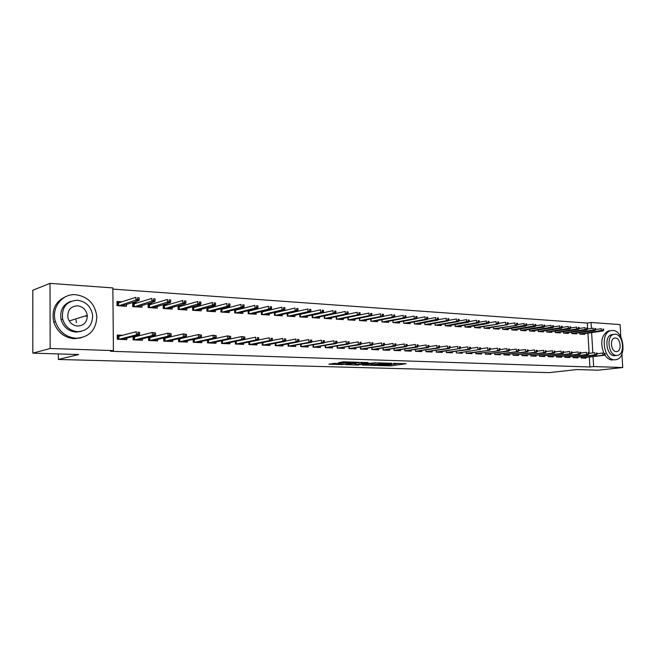 <?xml version="1.0" encoding="UTF-8"?>
<svg xmlns="http://www.w3.org/2000/svg" width="656" height="656" viewBox="0 0 656 656"><rect width="100%" height="100%" fill="white"/><g stroke="black" fill="none" stroke-linecap="round" stroke-linejoin="round"><path stroke-width="0.98" d="M378.151 365.531L391.001 365.851L406.171 363.727L393.493 363.35L396.429 363.834L394.428 364.154L385.753 364.449L387.983 365.064L378.151 365.531M86.764 315.479L86.904 316.528M334.486 363.358L328.886 364.211L341.842 364.588L358.537 362.276L343.055 361.841L338.389 362.76L354.806 362.538L344.662 364.088L334.486 363.358M113.414 350.599L50.159 348.492L50.02 283.376L112.857 287.918L113.414 350.599L110.544 351.272L589.924 366.983L593.647 366.565L593.057 356.659M621.913 354.035L622.749 367.532L598.1 370.197L576.895 369.558L549.154 372.624L58.351 359.472L78.671 354.535L32.825 353.149L50.159 348.492M622.749 367.532L593.647 366.565M362.276 365.031L376.708 365.441L391.78 363.285L377.011 362.883L362.276 365.031M358.553 365.064L345.433 364.588L360.251 362.374L368.114 362.563L361.677 363.531L365.728 363.752L375.552 362.76L358.545 364.785M58.335 353.92L58.351 359.472M133.061 336.528L133.094 339.898L142.409 340.275L142.393 338.775M138.318 335.954L135.759 335.847M137.514 302.81L132.758 302.506M132.684 302.531L132.733 306.639L142.016 307.213L141.991 305.466M163.688 338.02L163.729 341.136L172.692 341.497L172.667 340.087M168.879 337.274L167.165 337.2M167.961 304.761L163.967 304.507M163.213 304.728L163.262 308.517L172.2 309.066L172.175 307.434M193.151 339.431L193.2 342.325L201.827 342.678L201.802 341.341M198.276 338.537L197.341 338.496M197.259 306.631L193.979 306.426M192.585 306.803L192.651 310.321L201.244 310.846L201.22 309.312M221.523 340.776L221.572 343.473L229.887 343.81L229.854 342.547M225.475 308.443L222.851 308.271M220.875 308.787L220.941 312.059L229.223 312.568L229.19 311.116M248.854 342.055L248.911 344.58L256.922 344.9L256.89 343.703M252.658 310.181L250.649 310.05M248.132 310.673L248.198 313.732L256.184 314.224L256.152 312.846M275.208 343.268L275.274 345.646L282.99 345.958L282.966 344.81M278.866 311.854L277.439 311.764M274.413 312.477L274.487 315.347L282.187 315.815L282.154 314.511M300.637 344.433L300.702 346.671L308.156 346.975L308.123 345.884M304.154 313.478L303.261 313.42M299.767 314.208L299.849 316.905L307.287 317.356L307.246 316.118M325.179 345.548L325.245 347.664L332.444 347.959L332.412 346.909M324.253 315.856L324.335 318.406L331.518 318.849L331.477 317.66M348.885 346.614L348.959 348.623L355.913 348.902L355.88 347.901M347.91 317.447L347.992 319.857L354.929 320.284L354.888 319.144M371.804 347.639L371.878 349.55L378.602 349.82L378.561 348.853M370.771 318.98L370.853 321.26L377.569 321.67L377.528 320.579M393.969 348.631L394.035 350.443L400.545 350.706L400.504 349.779M392.887 320.448L392.969 322.621L399.463 323.014L399.422 321.965M415.412 349.574L415.486 351.313L421.783 351.567L421.742 350.665M414.371 323.933L414.289 321.866L414.403 323.933L420.652 324.318L420.611 323.31M436.174 350.493L436.24 352.149L442.341 352.395L442.308 351.526M435.002 323.228L435.092 325.204L441.176 325.581L441.135 324.605M456.281 351.378L456.355 352.961L462.267 353.207L462.226 352.362M455.075 324.548L455.157 326.434L461.061 326.795L461.02 325.86M475.772 352.231L475.838 353.756L481.57 353.986L481.529 353.166M498.74 323.351L498.675 322.022L497.715 321.965L497.781 323.293L498.74 323.351L497.92 324.113L474.624 327.631L480.331 327.984L480.29 327.073M474.616 327.631L474.526 325.827M494.665 353.051L494.739 354.519L500.29 354.74L500.257 353.953M526.801 325.212L526.735 323.908L525.817 323.851L525.882 325.146L526.801 325.212L525.956 325.95L524.308 325.843L524.193 323.506L517.592 324.589L516.756 325.351L493.476 328.771L499.027 329.132L498.978 328.246M493.476 328.787L493.394 327.057M512.992 353.846L513.066 355.257L518.461 355.478L518.42 354.707M511.688 328.246L511.778 329.911L517.158 330.239L517.117 329.386M530.786 354.617L530.852 355.978L536.091 356.183L536.05 355.445M529.449 329.402L529.54 331.001L534.763 331.321L534.722 330.493M548.055 355.363L548.121 356.675L553.205 356.88L553.172 356.151M546.702 330.517L546.784 332.059L551.86 332.371L551.811 331.567M564.832 356.093L564.898 357.348L569.843 357.553L569.802 356.848M563.447 331.608L563.537 333.092L568.465 333.387L568.424 332.608M581.134 356.79L581.2 358.012L586.005 358.201L585.964 357.52M579.732 332.658L579.814 334.084L584.611 334.38L584.562 333.625M589.924 366.983L589.342 357.11M589.121 353.354L587.932 333.133M587.686 328.976L587.341 323.055L112.865 289.107M571.647 332.133L571.729 333.592L576.591 333.888L576.55 333.125M573.041 356.446L573.106 357.684L577.977 357.881L577.936 357.184M555.132 331.067L555.222 332.576L560.224 332.887L560.175 332.092M556.501 355.732L556.575 357.012L561.585 357.217L561.544 356.503M538.141 329.968L538.223 331.534L543.373 331.854L543.332 331.034M539.478 354.994L539.552 356.331L544.71 356.536L544.669 355.798M520.634 328.828L520.725 330.46L526.03 330.788L525.981 329.943M521.955 354.24L522.028 355.618L527.342 355.831L527.301 355.076M525.882 325.146L502.693 329.337L508.162 329.689L508.121 328.82M502.693 329.353L502.611 327.656M503.898 353.453L503.972 354.888L509.441 355.109L509.409 354.33M508.236 323.982L508.17 322.662L507.227 322.604L507.293 323.916L508.236 323.982L507.408 324.736L484.12 328.205L489.753 328.558L489.704 327.664M484.12 328.213L484.03 326.442M485.292 352.641L485.358 354.133L491.008 354.363L490.967 353.559M464.883 325.196L464.965 327.041L470.77 327.393L470.729 326.467M466.104 351.805L466.17 353.363L471.992 353.6L471.951 352.772M445.121 323.892L445.203 325.827L451.197 326.196L451.156 325.237M446.31 350.935L446.375 352.559L452.378 352.805L452.345 351.952M424.727 322.555L424.809 324.572L431 324.95L430.959 323.966M425.875 350.042L425.949 351.739L432.148 351.985L432.107 351.099M403.67 321.161L403.76 323.277L410.148 323.67L410.107 322.645M404.859 349.099L404.85 350.886L411.246 351.14L411.214 350.23M404.85 350.886L404.777 349.107M381.923 319.718L382.005 321.948L388.606 322.35L388.565 321.284M382.981 348.139L383.047 350.001L389.664 350.271L389.631 349.32M359.439 318.217L359.521 320.563L366.343 320.981L366.302 319.866M360.447 347.131L360.513 349.09L367.352 349.369L367.319 348.385M336.184 316.659L336.266 319.136L343.326 319.57L343.285 318.406M337.135 346.089L337.2 348.147L344.277 348.434L344.244 347.409M316.471 314.265L315.823 314.224M312.117 315.044L312.199 317.66L319.505 318.111L319.464 316.889M313.01 344.999L313.076 347.172L320.407 347.467L320.374 346.401M291.625 312.674L290.46 312.6M287.205 313.347L287.279 316.126L294.847 316.594L294.815 315.323M288.033 343.859L288.099 346.163L295.684 346.475L295.651 345.351M265.877 311.026L264.163 310.919M261.391 311.584L261.457 314.544L269.304 315.028L269.272 313.691M262.228 345.122L262.17 342.662L262.211 345.122L270.075 345.433L270.042 344.261M239.186 309.32L236.882 309.173M234.627 309.739L234.692 312.904L242.827 313.404L242.794 311.994M235.315 341.423L235.373 344.031L243.524 344.359L243.499 343.129M211.494 307.549L208.551 307.361M206.861 307.812L206.927 311.198L215.365 311.715L215.332 310.222M207.468 340.111L207.517 342.908L215.988 343.252L215.963 341.956M212.56 339.152L211.995 339.127M182.753 305.704L179.121 305.475M178.038 305.778L178.096 309.427L186.862 309.968L186.837 308.386M178.555 338.734L178.604 341.735L187.395 342.096L187.37 340.726M183.713 337.914L182.401 337.856M152.889 303.794L148.518 303.515M148.1 303.638L148.149 307.59L157.251 308.148L157.227 306.467M148.518 337.282L148.559 340.521L157.694 340.89L157.678 339.439M153.742 336.618L151.618 336.528M121.836 301.809L116.973 301.498L117.006 305.68L126.477 306.262L126.46 304.458M122.582 335.282L117.285 335.052L117.317 339.259L126.821 339.644L126.805 338.094M32.825 353.149L32.8 290.239L50.02 283.376M587.341 323.055L591.031 322.481L620.076 324.589L620.847 336.979M592.835 352.887L591.63 332.6M591.384 328.426L591.031 322.481M388.688 364.605L392.222 364.351M396.634 363.736L398.905 363.408M369.156 364.031L371.895 364.113M374.855 365.335L389.328 363.383L381.48 363.547L372.608 364.826L374.871 365.531M355.167 363.613L352.452 363.531M355.732 364.4L365.048 364.031L355.732 364.4L355.691 363.055M359.447 362.489L361.645 362.465M603.733 330.296L603.659 329.082L602.864 329.025L602.938 330.239L603.733 330.296L602.839 330.985L601.396 330.886L601.265 328.705L595.673 329.525M602.938 330.239L579.806 334.019M602.839 330.985L580.896 334.158M602.864 329.025L603.659 329.082M604.406 354.601L605.209 354.634L605.135 353.412L604.332 353.379L604.406 354.601L602.864 355.224L604.307 355.29L581.2 357.955M581.191 357.864L602.864 355.224L602.733 353.035L597.116 353.723M604.332 353.379L605.135 353.412M604.307 355.29L605.209 354.634M595.681 329.763L595.607 328.541L594.795 328.484L594.869 329.706L595.681 329.763L594.787 330.452L593.327 330.362L593.196 328.156L587.497 329.009M594.869 329.706L571.729 333.527M594.787 330.452L572.86 333.658M594.795 328.484L595.607 328.541M587.514 329.222L587.44 327.992L586.612 327.934L586.685 329.164L587.514 329.222L586.628 329.919L585.144 329.82L585.013 327.606L579.207 328.476M586.685 329.164L563.529 333.027M586.628 329.919L564.709 333.158M586.612 327.934L587.44 327.992M596.337 354.24L597.149 354.281L597.075 353.051L596.263 353.01L596.337 354.24L594.787 354.871L596.247 354.937L573.106 357.627M573.098 357.536L594.787 354.871L594.656 352.666L588.932 353.379M596.263 353.01L597.075 353.051M596.247 354.937L597.149 354.281M588.137 353.879L588.965 353.912L588.891 352.674L588.063 352.641L588.137 353.879L586.587 354.519L588.071 354.576L564.898 357.299M564.89 357.208L586.587 354.519L586.456 352.288L580.634 353.026M588.063 352.641L588.891 352.674M588.071 354.576L588.965 353.912M612.761 330.427L610.449 330.714C599.887 333.314 603.684 360.177 614.574 359.8L616.394 359.595C627.177 357.454 623.799 330.435 612.761 330.427M610.211 330.747L608.112 331.05C601.519 335.118 600.068 342.457 603.766 353.076M604.799 354.937C606.939 358.168 609.416 359.882 612.228 360.07M616.542 355.421L614.319 355.675C606.464 355.905 603.774 336.544 611.4 334.724L612.868 334.519M615.172 334.224L613.549 334.429C605.923 336.249 608.62 355.642 616.476 355.413L617.845 355.265C625.586 353.674 623.102 334.199 615.172 334.224M616.246 351.641L617.157 351.542C622.126 350.484 620.502 337.947 615.402 337.988L614.385 338.111C609.457 339.259 611.179 351.764 616.246 351.641M75.858 294.708C62.263 293.306 50.988 307.844 55.44 321.62C59.04 331.698 65.92 337.233 76.071 338.25C89.29 337.282 96.211 330.042 96.826 316.528C95.112 303.966 88.117 296.692 75.858 294.708M66.855 296.168C55.653 300.833 51.291 309.501 53.767 322.153C57.359 332.19 64.214 337.717 74.349 338.726L81.311 337.774M81.451 331.337L76.039 332.125C68.519 331.313 63.534 327.147 61.098 319.628C59.606 310.542 62.91 304.433 71.012 301.293M77.474 300.227C66.33 301.17 61.393 307.467 62.656 319.128C65.1 326.672 70.094 330.854 77.638 331.674C87.42 330.944 92.422 325.548 92.627 315.47C91.159 306.639 86.108 301.555 77.474 300.227M77.605 326.065C84.066 325.581 87.289 321.998 87.264 315.323C86.198 309.763 82.943 306.59 77.498 305.803C70.479 306.385 67.281 310.337 67.912 317.668C69.388 322.686 72.619 325.491 77.605 326.065M85.583 316.372L85.526 315.864M76.391 322.752L76.055 319.89M579.223 328.672L579.15 327.434L578.313 327.377L578.387 328.615L579.223 328.672L578.338 329.378L576.837 329.279L576.706 327.049L570.794 327.943M578.387 328.615L555.214 332.518M578.338 329.378L556.444 332.649M578.313 327.377L579.15 327.434M570.802 328.115L570.736 326.868L569.884 326.811L569.957 328.057L570.802 328.115L569.933 328.828L568.408 328.73L568.276 326.483L562.258 327.401M569.957 328.057L546.776 332.01M569.933 328.828L548.055 332.141M569.884 326.811L570.736 326.868M579.822 353.51L580.658 353.551L580.593 352.297L579.756 352.264L579.822 353.51L578.272 354.15L579.773 354.215L556.567 356.962M556.567 356.88L578.272 354.15L578.141 351.911L572.204 352.666M579.756 352.264L580.593 352.297M579.773 354.215L580.658 353.551M571.384 353.133L572.237 353.174L572.163 351.919L571.319 351.878L571.384 353.133L569.826 353.781L571.36 353.846L548.121 356.618M548.121 356.536L569.826 353.781L569.703 351.526L563.66 352.305M571.319 351.878L572.163 351.919M571.36 353.846L572.237 353.174M562.266 327.549L562.192 326.294L561.339 326.237L561.405 327.492L562.266 327.549L561.397 328.271L559.847 328.164L559.724 325.901L553.59 326.86M561.405 327.492L538.223 331.485M561.397 328.271L539.552 331.616M561.339 326.237L562.192 326.294M562.823 352.756L563.684 352.797L563.611 351.526L562.75 351.493L562.823 352.756L561.257 353.412L562.815 353.477L539.552 356.274M539.544 356.2L561.257 353.412L561.134 351.132L554.976 351.936M562.75 351.493L563.611 351.526M562.815 353.477L563.684 352.797M553.598 326.983L553.533 325.712L552.655 325.655L552.729 326.926L553.598 326.983L552.737 327.705L551.163 327.598L551.04 325.319L544.8 326.303M552.729 326.926L529.531 330.96M552.737 327.705L530.917 331.083M552.655 325.655L553.533 325.712M554.131 352.37L555.009 352.411L554.935 351.132L554.058 351.099L554.131 352.37L552.565 353.026L554.14 353.1L530.852 355.921M530.843 355.847L552.565 353.026L552.434 350.73L546.169 351.559M554.058 351.099L554.935 351.132M554.14 353.1L555.009 352.411M544.8 326.401L544.734 325.122L543.849 325.064L543.914 326.335L544.8 326.401L543.947 327.131L542.348 327.024L542.225 324.72L535.862 325.737M543.914 326.335L520.725 330.427M543.947 327.131L522.151 330.55M543.849 325.064L544.734 325.122M535.87 325.811L535.804 324.523L534.902 324.458L534.968 325.745L535.87 325.811L535.017 326.54L533.402 326.434L533.279 324.121L526.801 325.171M534.968 325.745L511.778 329.886M535.017 326.54L513.263 330.001M534.902 324.458L535.804 324.523M525.956 325.95L504.243 329.451M525.817 323.851L526.735 323.908M516.666 324.54L517.592 324.597L517.527 323.293L516.592 323.228L516.666 324.54L515.083 325.237L514.96 322.883L508.203 324.007M516.756 325.351L495.083 328.886M516.592 323.228L517.527 323.293M507.293 323.916L505.71 324.622L505.596 322.252L498.667 323.424M507.408 324.736L485.784 328.312M507.227 322.604L508.17 322.662M497.781 323.293L496.198 323.998L496.075 321.612L488.966 322.826M497.92 324.113L476.338 327.738M497.715 321.965L498.675 322.022M489.089 322.711L489.023 321.374L488.048 321.309L488.113 322.654L489.089 322.711L488.277 323.482L486.522 323.367L486.408 320.964L479.118 322.227M488.113 322.654L465.014 327.041M488.277 323.482L466.752 327.147M488.048 321.309L489.023 321.374M479.282 322.063L479.216 320.718L478.232 320.653L478.298 321.998L479.282 322.063L478.478 322.842L476.699 322.727L476.584 320.3L469.114 321.612M478.298 321.998L476.699 322.727L455.248 326.442M478.478 322.842L457.019 326.549M478.232 320.653L479.216 320.718M469.319 321.407L469.261 320.046L468.253 319.98L468.318 321.342L469.319 321.407L468.532 322.194L466.719 322.071L466.605 319.628L458.946 320.997M468.318 321.342L445.326 325.835M468.532 322.194L447.121 325.942M468.253 319.98L469.261 320.046M545.308 351.977L546.194 352.018L546.128 350.739L545.234 350.698L545.308 351.977L543.734 352.641L545.333 352.715L522.02 355.56M522.02 355.495L543.734 352.641L543.611 350.329L537.223 351.181M545.234 350.698L546.128 350.739M545.333 352.715L546.194 352.018M536.346 351.583L537.248 351.624L537.182 350.329L536.28 350.288L536.346 351.583L534.771 352.247L536.395 352.321L513.066 355.199M513.058 355.142L534.771 352.247L534.648 349.919L528.146 350.804M536.28 350.288L537.182 350.329M536.395 352.321L537.248 351.624M527.252 351.181L528.162 351.222L528.096 349.919L527.178 349.878L527.252 351.181L525.669 351.854L527.317 351.928L503.964 354.83M503.964 354.773L525.669 351.854L525.546 349.509L518.921 350.411M527.178 349.878L528.096 349.919M527.317 351.928L528.162 351.222M496.125 354.511L518.101 351.526L494.731 354.404M518.01 350.771L518.937 350.812L518.871 349.5L517.945 349.459L518.01 350.771L516.428 351.452L516.305 349.082L509.556 350.025M517.945 349.459L518.871 349.5M494.731 354.453L496.116 354.511M518.101 351.526L518.937 350.812M508.63 350.353L509.573 350.394L509.507 349.074L508.564 349.033L508.63 350.353L507.039 351.042L508.744 351.116L485.358 354.076M485.358 354.035L507.039 351.042L506.924 348.656L500.036 349.623M508.564 349.033L509.507 349.074M508.744 351.116L509.573 350.394M475.838 353.691L499.232 350.698L475.838 353.658M499.093 349.935L500.052 349.976L499.987 348.639L499.027 348.598L499.093 349.935L497.502 350.624L497.387 348.221L490.376 349.222M499.027 348.598L499.987 348.639M499.232 350.698L500.052 349.976M467.761 353.363L489.573 350.279L466.17 353.272M489.417 349.5L490.393 349.55L490.327 348.205L489.351 348.156L489.417 349.5L487.818 350.197L487.703 347.778L480.553 348.812M489.351 348.156L490.327 348.205M466.17 353.297L467.744 353.363M489.573 350.279L490.393 349.55M458.019 352.969L477.978 349.771L457.986 352.969M479.577 349.066L480.569 349.115L480.504 347.754L479.511 347.713L479.577 349.066L477.978 349.771L477.863 347.327L470.573 348.393M479.511 347.713L480.504 347.754M479.766 349.845L480.569 349.115M469.581 348.623L470.59 348.672L470.524 347.303L469.516 347.254L469.581 348.623L467.982 349.328L469.794 349.41L446.375 352.502M446.375 352.485L467.982 349.328L467.867 346.868L460.43 347.975M469.516 347.254L470.524 347.303M469.794 349.41L470.59 348.672M459.2 320.735L459.134 319.365L458.118 319.3L458.175 320.669L459.2 320.735L458.413 321.53L456.576 321.407L456.469 318.947L448.614 320.366M458.175 320.669L456.576 321.407L435.256 325.212M458.413 321.53L437.076 325.327M458.118 319.3L459.134 319.365M438.06 352.157L457.814 348.885L436.24 352.083M459.421 348.172L460.446 348.221L460.381 346.844L459.356 346.794L459.421 348.172L457.814 348.885L457.708 346.409L450.123 347.549M459.356 346.794L460.381 346.844M436.24 352.092L438.019 352.165M459.659 348.967L460.446 348.221M448.909 320.062L448.843 318.677L447.81 318.611L447.868 319.989L448.909 320.062L448.138 320.858L446.269 320.735L446.162 318.25L438.11 319.734M447.868 319.989L446.269 320.735L425.022 324.589M448.138 320.858L426.876 324.695M447.81 318.611L448.843 318.677M449.098 347.713L450.139 347.762L450.073 346.376L449.032 346.327L449.098 347.713L447.49 348.434L449.36 348.516L425.941 351.673L447.49 348.434L447.376 345.933L439.651 347.122M449.032 346.327L450.073 346.376M449.36 348.516L450.139 347.762M438.446 319.365L438.388 317.971L437.331 317.906L437.396 319.3L438.446 319.365L437.691 320.177L435.789 320.046L435.682 317.545L427.425 319.087M437.396 319.3L414.617 323.949M437.691 320.177L416.503 324.064M437.331 317.906L438.388 317.971M438.602 347.254L439.659 347.295L439.594 345.901L438.536 345.851L438.602 347.254L436.986 347.975L438.889 348.057L415.478 351.28M415.445 349.574L415.519 351.255L436.986 347.975L436.88 345.458L428.999 346.68M438.536 345.851L439.594 345.901M438.889 348.057L439.659 347.295M427.819 318.66L427.761 317.258L426.687 317.192L426.744 318.595L427.819 318.66L427.064 319.48L425.137 319.349L425.031 316.823L416.568 318.431M403.752 321.145L403.842 323.285M426.744 318.595L425.137 319.349L404.047 323.301M427.064 319.48L405.966 323.416M426.687 317.192L427.761 317.258M427.925 346.778L428.999 346.827L428.942 345.417L427.868 345.368L427.925 346.778L426.31 347.508L428.245 347.598L404.924 350.821L426.31 347.508L426.211 344.974L418.167 346.237M427.868 345.368L428.942 345.417M428.245 347.598L428.999 346.827M417.003 317.947L416.945 316.536L415.855 316.463L415.912 317.881L417.003 317.947L416.265 318.775L414.305 318.644L414.198 316.094L405.531 317.775M393.01 320.423L393.1 322.629M415.912 317.881L414.305 318.644L393.313 322.637M416.265 318.775L395.256 322.76M415.855 316.463L416.945 316.536M417.077 346.294L418.167 346.343L418.11 344.925L417.019 344.876L417.077 346.294L415.461 347.04L417.429 347.122L394.084 350.452M394.092 348.607L394.166 350.386L415.461 347.04L415.355 344.474L407.146 345.786M417.019 344.876L418.11 344.925M417.429 347.122L418.167 346.343M406.015 317.225L405.957 315.798L404.85 315.725L404.908 317.151L406.015 317.225L405.285 318.053L403.292 317.922L403.186 315.356L394.305 317.102M382.095 319.685L382.177 321.957M404.908 317.151L403.292 317.922L382.391 321.965M405.285 318.053L384.367 322.088M404.85 315.725L405.957 315.798M406.039 345.81L407.155 345.86L407.097 344.425L405.982 344.367L406.039 345.81L404.424 346.557L406.425 346.639L383.145 350.009M383.153 348.115L383.219 349.943L404.424 346.557L404.317 343.974L395.945 345.335L395.888 343.916L394.764 343.859L394.814 345.31L395.945 345.359L395.232 346.155L372.018 349.558M405.982 344.367L407.097 344.425M406.425 346.639L407.155 345.86M394.83 316.487L394.781 315.044L393.649 314.97L393.707 316.405L394.83 316.487L394.117 317.324L392.091 317.192L391.993 314.601L382.891 316.422M370.993 318.931L371.083 321.276M393.707 316.405L392.091 317.192L371.288 321.284M394.117 317.324L373.305 321.407M393.649 314.97L394.781 315.044M395.232 346.155L393.198 346.065L393.092 343.457L384.531 344.876M394.764 343.859L395.888 343.916M372.034 347.606L372.1 349.492L393.198 346.065L394.814 345.31M383.457 315.733L383.407 314.281L382.259 314.199L382.309 315.659L383.457 315.733L382.76 316.577L380.693 316.446L380.595 313.83L371.28 315.733M359.709 318.16L359.8 320.579M382.309 315.659L380.693 316.446L360.005 320.595M382.76 316.577L362.046 320.718M382.259 314.199L383.407 314.281M383.399 344.802L384.547 344.859L384.498 343.391L383.342 343.342L383.399 344.802L381.776 345.564L383.842 345.655L360.71 349.099M360.718 347.09L360.792 349.033L381.776 345.564L381.677 342.94L372.887 344.416M383.342 343.342L384.498 343.391M383.842 345.655L384.547 344.859M371.886 314.97L371.837 313.502L370.673 313.429L370.722 314.888L371.886 314.97L371.206 315.823L369.098 315.684L369.008 313.051L338.972 319.3M348.238 317.381L348.32 319.874M370.722 314.888L369.098 315.684L348.525 319.89M371.206 315.823L350.607 320.021M370.673 313.429L371.837 313.502M371.78 344.293L372.952 344.343L372.903 342.867L371.731 342.817L371.78 344.293L370.156 345.056L372.264 345.146L349.205 348.631M349.222 346.557L349.287 348.574L370.156 345.056L370.058 342.407L361.038 343.957M371.731 342.817L372.903 342.867M372.264 345.146L372.952 344.343M360.119 314.191L360.062 312.715L358.881 312.633L358.93 314.109L360.119 314.191L359.447 315.052L357.307 314.913L357.217 312.256L336.569 316.627L336.651 319.16M358.93 314.109L357.307 314.913L336.856 319.177M358.881 312.633L360.062 312.715M359.964 343.769L361.153 343.818L361.103 342.334L359.906 342.276L359.964 343.769L358.332 344.539L360.48 344.638L337.512 348.164M337.52 346.015L337.586 348.098L358.332 344.539L358.242 341.866L348.984 343.482M359.906 342.276L361.103 342.334M360.48 344.638L361.153 343.818M348.139 313.396L348.09 311.903L346.876 311.83L346.926 313.314L348.139 313.396L347.483 314.273L345.302 314.126L345.212 311.444L324.695 315.872L324.777 318.431M346.926 313.314L345.302 314.126L324.982 318.447M347.483 314.273L327.131 318.578M346.876 311.83L348.09 311.903M329.451 347.426L329.46 347.836M347.934 343.236L349.148 343.285L349.09 341.784L347.885 341.735L347.934 343.236L346.302 344.015L348.484 344.113L325.606 347.68M325.622 345.466L325.688 347.614L346.302 344.015L346.212 341.317L336.717 343.006M347.885 341.735L349.09 341.784M348.484 344.113L349.148 343.285M313.486 314.741L314.134 314.782M335.946 312.592L335.897 311.092L334.667 311.001L334.716 312.51L335.946 312.592L335.298 313.47L333.084 313.33L333.002 310.624L312.625 315.11L312.699 317.693M334.716 312.51L333.084 313.33L312.904 317.701M335.298 313.47L315.093 317.84M334.667 311.001L335.897 311.092M317.414 346.926L317.43 347.352M335.683 342.686L336.922 342.744L336.872 341.235L335.634 341.177L335.683 342.686L334.052 343.482L336.274 343.58L313.502 347.188M313.519 344.908L313.584 347.131L334.052 343.482L333.97 340.759L324.228 342.53M335.634 341.177L336.872 341.235M336.274 343.58L336.922 342.744M304.318 317.176L304.31 316.766M300.94 313.945L301.834 313.994M323.531 311.772L323.482 310.255L322.227 310.173L322.276 311.69L323.531 311.772L322.908 312.666L320.653 312.518L320.563 309.788L300.341 314.339L300.415 316.938M322.276 311.69L320.653 312.518L300.612 316.946M322.908 312.666L302.842 317.086M322.227 310.173L323.482 310.255M305.171 346.417L305.179 346.852M323.219 342.137L324.474 342.194L324.433 340.669L323.17 340.612L323.219 342.137L321.588 342.932L323.851 343.031L301.178 346.696M301.194 344.326L301.26 346.63L321.588 342.932L321.506 340.185L311.51 342.038M323.17 340.612L324.433 340.669M323.851 343.031L324.474 342.194M291.887 316.413L291.879 315.979M288.164 313.133L289.321 313.207M310.895 310.936L310.846 309.402L309.575 309.32L309.616 310.854L310.895 310.936L310.288 311.838L307.992 311.682L307.91 308.935L287.836 313.543L287.91 316.167M309.616 310.854L307.992 311.682L288.107 316.184M310.288 311.838L290.37 316.323M309.575 309.32L310.846 309.402M292.707 345.901L292.724 346.352M310.526 341.571L311.805 341.628L311.764 340.095L310.485 340.038L310.526 341.571L308.894 342.383L311.198 342.481L288.64 346.188M288.656 343.736L288.722 346.122L308.894 342.383L308.812 339.611L298.57 341.546M310.485 340.038L311.764 340.095M311.198 342.481L311.805 341.628M279.243 315.634L279.226 315.183M275.151 312.305L276.578 312.395M298.029 310.083L297.98 308.541L296.684 308.451L296.725 310.001L298.029 310.083L297.43 310.993L295.093 310.846L295.02 308.066L275.11 312.74L275.176 315.388M296.725 310.001L295.093 310.846L275.372 315.397M297.43 310.993L277.685 315.544M296.684 308.451L297.98 308.541M274.626 312.428L275.11 312.74M280.03 345.368L280.038 345.835M297.603 341.005L298.906 341.063L298.857 339.505L297.562 339.447L297.603 341.005L295.963 341.817L298.308 341.915L278.275 345.696L275.881 345.671M275.897 343.137L275.963 345.605L295.963 341.817L295.889 339.021L285.385 341.046M297.562 339.447L298.857 339.505M298.308 341.915L298.906 341.063M266.369 314.847L266.352 314.372M261.908 311.461L263.614 311.567M261.482 314.544L261.408 311.584M284.917 309.214L284.876 307.656L283.556 307.574L283.597 309.132L284.917 309.214L284.343 310.14L281.965 309.985L281.891 307.18L262.154 311.92L262.22 314.593M283.597 309.132L281.965 309.985L262.416 314.601M284.343 310.14L264.77 314.749M283.556 307.574L284.876 307.656M261.572 311.543L262.154 311.92M267.115 344.826L267.131 345.318M284.433 340.415L285.762 340.48L285.721 338.906L284.392 338.849L284.433 340.415L282.802 341.243L285.188 341.341L265.327 345.171L262.884 345.146M262.908 342.514L262.974 345.081L282.802 341.243L282.728 338.422L271.961 340.546M284.392 338.849L285.721 338.906M285.188 341.341L285.762 340.48M253.257 314.044L253.249 313.552M248.411 310.608L250.412 310.731M248.28 313.732L248.206 310.657M271.568 308.336L271.527 306.762L270.182 306.672L270.223 308.246L271.568 308.336L271.018 309.263L268.591 309.107L268.517 306.278L248.968 311.083L249.026 313.781M270.223 308.246L268.591 309.107L249.223 313.798M271.018 309.263L251.617 313.937M270.182 306.672L271.527 306.762M248.28 310.641L248.968 311.083M253.97 344.277L253.987 344.785M248.993 344.58L248.936 342.038M271.026 339.824L272.379 339.882L272.338 338.299L270.985 338.242L271.026 339.824L269.386 340.653L271.822 340.759L252.142 344.638L249.657 344.613M249.682 341.883L249.747 344.539L269.386 340.653L269.313 337.807L258.275 340.038M270.985 338.242L272.338 338.299M271.822 340.759L272.379 339.882M239.907 313.224L239.899 312.707M234.668 309.73L236.972 309.878M234.84 312.912L234.774 309.739L235.537 310.239L235.594 312.961M257.964 307.434L257.931 305.852L256.553 305.753L256.594 307.344L257.964 307.434L257.431 308.377L254.963 308.213L254.897 305.36L235.537 310.239M256.594 307.344L254.963 308.213L235.791 312.969M257.431 308.377L238.226 313.117M256.553 305.753L257.931 305.852M240.588 343.719L240.604 344.244M235.52 344.039L235.463 341.391M257.357 339.218L258.735 339.275L258.702 337.684L257.324 337.619L257.357 339.218L255.725 340.054L258.202 340.169L238.718 344.097L236.185 344.064M236.217 341.235L236.275 343.998L255.725 340.054L255.651 337.184L244.344 339.521M257.324 337.619L258.702 337.684M258.202 340.169L258.735 339.275M226.32 312.387L226.304 311.846M220.875 308.853L223.278 309.009M221.154 312.067L221.088 308.869L221.859 309.37L221.917 312.117M224.598 312.281L243.597 307.475L241.072 307.303L222.105 312.133M242.704 306.426L244.106 306.516L244.073 304.917L242.671 304.827L242.704 306.426L241.072 307.303L241.014 304.425L221.859 309.37M242.671 304.827L244.073 304.917M244.106 306.516L243.597 307.475M226.96 343.145L226.968 343.695M221.794 343.482L221.736 340.726M243.433 338.603L244.836 338.66L244.803 337.053L243.401 336.987L243.433 338.603L241.793 339.447L244.319 339.562L225.041 343.547L222.466 343.514M243.401 336.987L241.728 336.544L222.499 340.62L222.556 343.441L241.793 339.447L241.728 336.544L244.803 337.053M244.319 339.562L244.836 338.66M212.47 311.534L212.462 310.969M206.861 307.967L209.33 308.123M207.214 311.215L207.157 307.984L207.927 308.492L207.977 311.264M229.985 305.589L229.944 303.966L228.518 303.876L228.559 305.491L229.985 305.589L229.493 306.549L226.927 306.385L226.861 303.474L207.927 308.492M228.559 305.491L226.927 306.385L208.165 311.272M229.493 306.549L210.699 311.428M228.518 303.876L229.944 303.966M213.077 342.563L213.085 343.129M207.813 342.916L207.755 340.054M210.379 339.628L209.813 339.603M229.239 337.971L230.674 338.037L230.633 336.405L229.206 336.339L229.239 337.971L227.599 338.824L230.174 338.939L211.117 342.981L208.493 342.949M229.206 336.339L227.542 335.897L208.526 340.029L208.575 342.875L227.599 338.824L227.542 335.897L230.633 336.405M230.174 338.939L230.674 338.037M198.366 310.673L198.358 310.075M192.593 307.057L195.119 307.221M193.012 310.345L192.954 307.082L193.733 307.598L193.782 310.395M215.586 304.63L215.553 302.998L214.094 302.9L214.127 304.54L215.586 304.63L215.119 305.606L212.495 305.434L212.437 302.498L193.733 307.598M214.127 304.54L193.971 310.403M215.119 305.606L196.546 310.559M214.094 302.9L215.553 302.998M198.932 341.973L198.94 342.563M193.569 342.342L193.512 339.349M196.119 339.021L195.193 338.98M214.766 337.332L216.226 337.397L216.193 335.749L214.742 335.683L214.766 337.332L213.134 338.193L215.758 338.307L196.923 342.407L194.25 342.375M214.742 335.683L213.077 335.241L194.291 339.423L194.34 342.301L213.134 338.193L213.077 335.241L216.193 335.749M215.758 338.307L216.226 337.397M184 309.788L183.983 309.165M178.047 306.139L180.63 306.303M178.539 309.452L178.481 306.163L179.268 306.68L179.318 309.501M200.9 303.662L200.875 302.014L199.391 301.916L199.416 303.564L200.9 303.662L200.457 304.646L197.792 304.474L197.735 301.506L179.268 306.68M199.416 303.564L179.498 309.517M200.457 304.646L182.122 309.673M199.391 301.916L200.875 302.014M184.516 341.366L184.525 341.981M179.047 341.76L178.998 338.635M181.589 338.398L180.277 338.34M200.014 336.676L201.507 336.741L201.474 335.085L199.99 335.019L200.014 336.676L198.383 337.553L201.056 337.668L182.458 341.817L179.736 341.784M199.99 335.019L198.325 334.568L179.785 338.816L179.826 341.71L198.383 337.553L198.325 334.568L201.474 335.085M201.056 337.668L201.507 336.741M169.355 308.894L169.338 308.23M163.221 305.196L165.878 305.36M163.787 308.55L163.738 305.229L164.533 305.745L164.574 308.599M185.935 302.67L185.902 301.006L184.393 300.907L184.418 302.572L185.935 302.67L185.517 303.671L182.794 303.49L182.745 300.497L164.533 305.745M184.418 302.572L164.754 308.607M185.517 303.671L167.428 308.771M184.393 300.907L185.902 301.006M169.822 340.743L169.83 341.382M164.254 341.161L164.205 337.897M166.78 337.766L165.066 337.692M184.967 336.011L186.484 336.077L186.46 334.404L184.943 334.33L184.967 336.011L183.336 336.897L186.066 337.012L167.723 341.227L164.943 341.186M184.943 334.33L183.286 333.879L164.992 338.184L165.033 341.112L183.336 336.897L183.286 333.879L186.46 334.404M186.066 337.012L186.484 336.077M164.992 338.184L164.467 337.832M154.422 307.976L154.414 307.279M148.1 304.236L150.831 304.409M148.748 307.623L148.707 304.269L149.502 304.802L149.543 307.672M170.667 301.662L170.642 299.981L169.1 299.882L169.125 301.563L170.667 301.662L170.273 302.67L167.493 302.49L167.452 299.464L149.502 304.802M169.125 301.563L149.716 307.689M170.273 302.67L152.446 307.853M169.1 299.882L170.642 299.981M154.849 340.103L154.857 340.776M149.166 340.546L149.125 337.135M151.675 337.118L149.552 337.028M169.625 335.331L171.167 335.396L171.142 333.707L169.601 333.633L169.625 335.331L167.985 336.225L170.773 336.348L152.692 340.62L149.871 340.579M169.601 333.633L167.944 333.174L149.921 337.545L149.962 340.505L167.985 336.225L167.944 333.174L171.142 333.707M170.773 336.348L171.167 335.396M149.921 337.545L149.256 337.102M139.203 307.041L139.195 306.311M132.692 303.252L135.489 303.433M133.422 306.688L133.381 303.302L134.185 303.835L134.218 306.737M155.087 300.637L155.07 298.939L153.496 298.833L153.512 300.53L155.087 300.637L154.726 301.653L151.889 301.473L151.848 298.414L134.185 303.835M153.512 300.53L134.39 306.746M154.726 301.653L137.17 306.918M153.496 298.833L155.07 298.939M139.58 339.455L139.589 340.161M133.791 339.931L133.734 336.356L136.284 336.462M153.963 334.634L155.546 334.708L155.521 332.994L153.939 332.928L153.963 334.634L152.331 335.536L155.177 335.659L137.375 339.997L134.496 339.956M153.939 332.928L152.29 332.461L134.554 336.897L134.587 339.882L152.331 335.536L152.29 332.461L155.521 332.994M155.177 335.659L155.546 334.708M134.554 336.897L133.75 336.356M123.689 306.09L123.681 305.319M116.973 302.252L119.843 302.441M117.785 305.729L117.76 302.301L118.564 302.842L118.588 305.778M139.195 299.587L139.179 297.873L137.571 297.758L137.588 299.48L139.195 299.587L138.859 300.62L135.964 300.432L135.931 297.34L118.564 302.842M137.588 299.48L118.761 305.786M138.859 300.62L121.598 305.958M137.571 297.758L139.179 297.873M124.017 338.799L124.025 339.529M118.105 339.291L118.072 335.683L117.285 335.651M120.581 335.798L118.072 335.683L118.884 336.233L118.908 339.25L121.754 339.365L139.261 334.97L136.358 334.839L118.818 339.324M137.99 333.929L139.597 334.002L139.58 332.272L137.965 332.198L137.99 333.929L136.358 334.839L136.325 331.731L118.884 336.233M137.965 332.198L139.58 332.272M139.261 334.97L139.597 334.002M390.951 364.531L391.001 365.851M389.123 364.621L389.172 365.941M381.456 362.875L381.48 363.547M372.559 363.531L372.608 364.826M361.841 362.276L361.882 363.49M360.956 362.448L360.997 363.818M359.07 362.547L359.111 363.9M338.791 363.481L338.799 363.916M348.361 361.858L348.377 362.465M345.876 361.784L345.917 362.842M343.957 361.768L343.998 362.932M371.878 363.629L371.927 364.957M361.636 362.276L361.677 363.531M355.15 363.145L355.199 364.506M338.283 363.473L338.299 364.014M610.449 330.714L608.112 331.05M611.4 334.724L613.549 334.429M616.296 351.641L617.157 351.542M614.639 359.8L614.057 359.865M55.44 321.62L53.767 322.153M61.098 319.628L62.656 319.128M69.233 320.948L87.264 315.323"/></g></svg>
